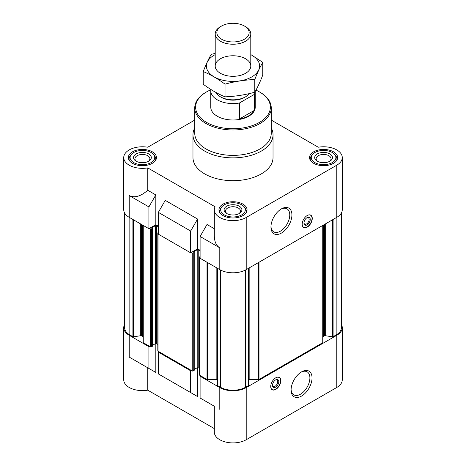 <?xml version="1.0" encoding="UTF-8"?>
<svg xmlns="http://www.w3.org/2000/svg" width="466" height="466" viewBox="0 0 466 466"><rect width="100%" height="100%" fill="white"/><g stroke="black" fill="none" stroke-linecap="round" stroke-linejoin="round"><path stroke-width="0.7" d="M255.199 91.511A22.24 12.838 180 0 1 254.308 94.412L239.367 103.038A22.24 12.838 180 0 1 210.76 90.736L210.76 107.151A22.24 12.838 0 0 0 224.49 119.016A22.24 12.838 0 0 0 248.728 116.232A22.24 12.838 0 0 0 255.24 107.151L255.24 91.435M322.955 337.39A2.668 1.544 0 0 1 323.736 336.301L324.592 335.805A0.711 0.414 0 0 1 325.28 335.701L332.421 336.807A0.711 0.414 0 0 0 333.108 336.697L336.161 334.938A17.79 10.269 0 0 0 341.374 327.674L341.374 213.003M248.844 379.714A2.668 1.544 0 0 1 249.834 379.604L258.496 379.604A0.711 0.414 0 0 0 258.997 379.487L322.746 342.685A0.711 0.414 0 0 0 322.955 342.393L322.955 312.954M217.185 385.073A0.711 0.414 0 0 0 217.156 385.178A0.711 0.414 0 0 0 217.366 385.469L220.418 387.234A17.79 10.269 0 0 0 245.582 387.234L248.634 385.469A0.711 0.414 0 0 0 248.844 385.178A0.711 0.414 0 0 0 248.815 385.073M217.156 379.714A2.668 1.544 0 0 0 216.166 379.604L216.166 267.542M207.02 402.012L214.319 406.23L214.319 432.122A18.681 10.788 0 0 0 225.853 442.088A18.681 10.788 0 0 0 246.211 439.747L246.211 387.596A18.681 10.788 0 0 1 219.789 387.596L200.1 376.231L200.73 375.864L207.003 379.487A0.711 0.414 0 0 0 207.504 379.604L216.166 379.604M246.211 387.596L336.79 335.299A18.681 10.788 0 0 0 342.265 327.674A18.681 10.788 0 0 0 341.374 324.383M191.293 370.418L190.664 370.779L158.335 352.115L158.964 351.748L192.237 370.965A0.711 0.414 0 0 0 193.244 370.965L194.124 370.161M143.045 225.328L143.045 342.393A0.711 0.414 0 0 0 143.254 342.685L149.528 346.302L148.899 346.669L129.21 335.299L129.21 357.09L147.745 367.791L147.745 390.164L214.319 428.598M143.045 337.39A2.668 1.544 0 0 0 142.264 336.301L142.264 224.88M124.626 213.003L124.626 327.674A17.79 10.269 0 0 0 129.839 334.938L132.892 336.697A0.711 0.414 0 0 0 133.579 336.807L140.72 335.701A0.711 0.414 0 0 1 141.408 335.805L142.264 336.301M124.626 324.383A18.681 10.788 0 0 0 123.735 327.674A18.681 10.788 0 0 0 129.21 335.299M214.319 406.23L200.1 398.016L200.1 376.231M158.335 352.115L158.335 373.907L197.584 396.566L165.255 377.897M190.664 392.57L190.664 370.779M246.211 439.747L336.79 387.45A18.681 10.788 0 0 0 342.265 379.825L342.265 327.674M123.735 327.674L123.735 379.825A18.681 10.788 0 0 0 147.745 390.164M197.584 396.566L197.584 367.616M147.745 367.791L155.819 372.45L155.819 343.5M158.335 226.161L155.819 224.711L148.899 228.707L129.21 217.337A18.681 10.788 0 0 1 123.735 209.712L123.735 157.56A18.681 10.788 0 0 0 147.745 167.9L215.094 206.782A18.681 10.788 0 0 0 214.319 209.857A18.681 10.788 0 0 0 225.853 219.824A18.681 10.788 0 0 0 246.211 217.482L336.79 165.185A18.681 10.788 0 0 0 342.265 157.56A18.681 10.788 0 0 0 318.255 147.221L271.253 120.082M200.1 250.277L197.584 248.827L190.664 252.822L158.335 234.153L158.335 212.362L190.664 231.031L197.584 219.043L165.255 200.38L158.335 212.362M214.319 228.707L207.02 224.495L200.1 236.478L219.789 247.848L219.789 269.633A18.681 10.788 0 0 0 246.211 269.633L336.79 217.337A18.681 10.788 0 0 0 342.265 209.712L342.265 157.56M219.789 269.633L200.1 258.269L200.1 236.478M219.789 247.848C216.224 245.652 214.401 241.621 214.319 235.749L214.319 209.857M190.664 252.822L190.664 231.031M155.819 224.711L155.819 194.934L147.745 190.268C140.709 196.419 134.534 198.178 129.21 195.551L129.21 217.337M147.745 190.268L147.745 167.9M194.747 120.082L147.745 147.221A18.681 10.788 0 0 0 123.735 157.56M197.584 248.827L197.584 219.043M307.228 215.525A7.118 4.107 120 0 0 302.58 221.793A7.118 4.107 120 0 0 303.669 227.495A7.118 4.107 120 0 0 307.228 227.146A7.118 4.107 120 0 0 311.876 220.872A7.118 4.107 120 0 0 310.787 215.17A7.118 4.107 120 0 0 307.228 215.525M281.435 233.076A14.825 8.557 -60 0 1 270.956 227.024A14.825 8.557 -60 0 1 281.435 208.867A14.825 8.557 -60 0 1 291.92 214.919A14.825 8.557 -60 0 1 281.435 233.076M271.253 127.94A40.029 23.114 180 0 1 273.029 134.75L273.029 157.56A40.029 23.114 180 0 1 233 180.674A40.029 23.114 180 0 1 192.971 157.56L192.971 134.75A40.029 23.114 180 0 1 194.747 127.94M333.522 151.823A14.056 8.114 180 0 1 337.634 157.56A14.056 8.114 180 0 1 323.579 165.675A14.056 8.114 180 0 1 309.529 157.56A14.056 8.114 180 0 1 318.202 150.064A14.056 8.114 180 0 1 333.522 151.823M152.359 151.823A14.056 8.114 180 0 1 156.471 157.56A14.056 8.114 180 0 1 142.421 165.675A14.056 8.114 180 0 1 128.366 157.56A14.056 8.114 180 0 1 137.039 150.064A14.056 8.114 180 0 1 152.359 151.823M242.937 204.12A14.056 8.114 180 0 1 247.056 209.857A14.056 8.114 180 0 1 233 217.971A14.056 8.114 180 0 1 218.944 209.857A14.056 8.114 180 0 1 227.624 202.361A14.056 8.114 180 0 1 242.937 204.12M148.899 228.707L148.899 206.916L129.21 195.551M148.899 206.916L155.819 194.934M149.528 228.346L150.471 228.888A0.711 0.414 0 0 0 151.479 228.888L152.464 228.235L152.044 227.909M152.044 227.618L155.44 225.655A0.711 0.414 0 0 1 156.448 225.655L158.335 226.744M158.335 232.482L158.021 232.662A0.711 0.414 0 0 0 157.811 232.953A0.711 0.414 0 0 0 158.021 233.245L158.335 233.425M191.293 252.456L192.237 253.003A0.711 0.414 0 0 0 193.244 253.003L194.229 252.351L193.809 252.024M193.809 251.733L197.205 249.77A0.711 0.414 0 0 1 198.213 249.77L200.1 250.859M200.1 256.597L199.786 256.778A0.711 0.414 0 0 0 199.576 257.069A0.711 0.414 0 0 0 199.786 257.36L200.1 257.541M152.359 346.052L151.479 346.85A0.711 0.414 0 0 1 150.471 346.85L149.528 346.302M152.464 345.335L155.44 343.617L155.44 225.655M157.811 344.403L156.448 343.617A0.711 0.414 0 0 0 155.44 343.617M157.811 232.953L157.811 350.915A0.711 0.414 0 0 0 158.021 351.207L158.964 351.748M194.229 369.451L197.205 367.732L197.205 249.77M199.576 368.519L198.213 367.732A0.711 0.414 0 0 0 197.205 367.732M199.576 257.069L199.576 375.031A0.711 0.414 0 0 0 199.786 375.322L200.73 375.864M275.773 377.792A7.118 4.107 120 0 0 271.125 384.06A7.118 4.107 120 0 0 272.214 389.762A7.118 4.107 120 0 0 279.332 385.656A7.118 4.107 120 0 0 279.332 377.437A7.118 4.107 120 0 0 275.773 377.792M301.566 396.065A14.825 8.557 -60 0 1 291.087 390.013A14.825 8.557 -60 0 1 301.566 371.862A14.825 8.557 -60 0 1 312.045 377.914A14.825 8.557 -60 0 1 301.566 396.065M155.819 372.45L129.21 357.09M148.899 368.455L148.899 346.669M241.708 204.83A12.314 7.112 180 0 1 244.242 206.956A12.314 7.112 180 0 1 233 216.97A12.314 7.112 180 0 1 221.758 206.956A12.314 7.112 180 0 1 241.708 204.83M239.291 206.222A8.895 5.138 180 0 1 239.291 213.486A8.895 5.138 180 0 1 226.709 213.486A8.895 5.138 180 0 1 226.709 206.222A8.895 5.138 180 0 1 239.291 206.222M244.242 206.956L245.18 208.162A13.345 7.706 180 0 1 246.345 211.308A13.345 7.706 180 0 1 246.083 212.822M219.917 212.822A13.345 7.706 180 0 1 219.655 211.308A13.345 7.706 180 0 1 220.82 208.162L221.758 206.956M332.293 152.533A12.314 7.112 180 0 1 334.827 154.66A12.314 7.112 180 0 1 323.579 164.673A12.314 7.112 180 0 1 312.337 154.66A12.314 7.112 180 0 1 332.293 152.533M329.87 153.926A8.895 5.138 180 0 1 329.87 161.189A8.895 5.138 180 0 1 317.294 161.189A8.895 5.138 180 0 1 317.294 153.926A8.895 5.138 180 0 1 329.87 153.926M334.827 154.66L335.765 155.865A13.345 7.706 180 0 1 336.924 159.011A13.345 7.706 180 0 1 336.668 160.525M310.496 160.525A13.345 7.706 180 0 1 310.24 159.011A13.345 7.706 180 0 1 311.399 155.865L312.337 154.66M151.13 152.533A12.314 7.112 180 0 1 153.663 154.66A12.314 7.112 180 0 1 142.421 164.673A12.314 7.112 180 0 1 131.173 154.66A12.314 7.112 180 0 1 151.13 152.533M148.706 153.926A8.895 5.138 180 0 1 148.706 161.189A8.895 5.138 180 0 1 136.13 161.189A8.895 5.138 180 0 1 136.13 153.926A8.895 5.138 180 0 1 148.706 153.926M153.663 154.66L154.601 155.865A13.345 7.706 180 0 1 155.76 159.011A13.345 7.706 180 0 1 155.504 160.525M129.332 160.525A13.345 7.706 180 0 1 129.076 159.011A13.345 7.706 180 0 1 130.235 155.865L131.173 154.66M227.268 213.783A7.45 4.305 180 0 1 225.55 211.034A7.45 4.305 180 0 1 230.146 207.061A7.45 4.305 180 0 1 238.272 207.993A7.45 4.305 180 0 1 240.45 211.034A7.45 4.305 180 0 1 238.732 213.783M136.684 161.486A7.45 4.305 180 0 1 134.965 158.737A7.45 4.305 180 0 1 139.567 154.764A7.45 4.305 180 0 1 147.687 155.696A7.45 4.305 180 0 1 149.871 158.737A7.45 4.305 180 0 1 148.153 161.486M317.847 161.486A7.45 4.305 180 0 1 316.129 158.737A7.45 4.305 180 0 1 320.73 154.764A7.45 4.305 180 0 1 328.85 155.696A7.45 4.305 180 0 1 331.035 158.737A7.45 4.305 180 0 1 329.316 161.486M255.962 90.136A37.362 21.57 180 0 1 259.422 91.895L259.422 91.895A37.362 21.57 180 0 1 259.422 122.407A37.362 21.57 180 0 1 206.578 122.407A37.362 21.57 180 0 1 206.578 91.895A37.362 21.57 180 0 1 210.818 89.792M260.051 92.262L259.422 91.895L260.051 92.262A38.253 22.083 180 0 1 271.253 107.879A38.253 22.083 180 0 1 233 129.962A38.253 22.083 180 0 1 194.747 107.879A38.253 22.083 180 0 1 205.949 92.262L206.578 91.895M271.253 107.879L271.253 133.299A38.253 22.083 180 0 1 233 155.382A38.253 22.083 180 0 1 194.747 133.299L194.747 107.879M273.029 134.75A40.029 23.114 180 0 1 233 157.863A40.029 23.114 180 0 1 192.971 134.75M280.882 209.205A13.298 7.677 -60 0 1 287.009 208.832A13.298 7.677 -60 0 1 289.048 219.486A13.298 7.677 -60 0 1 280.357 231.206A13.298 7.677 -60 0 1 273.711 231.864A13.298 7.677 -60 0 1 270.967 226.377M307.723 215.263A6.961 4.019 -60 0 1 310.985 215.531A6.961 4.019 -60 0 1 311.521 221.21A6.961 4.019 -60 0 1 307.1 226.942A6.961 4.019 -60 0 1 304.082 227.49L303.383 227.268A7.118 4.107 -60 0 1 303.314 227.245M310.385 214.989A7.118 4.107 -60 0 1 310.443 215.042L310.985 215.531M304.082 227.49A6.961 4.019 -60 0 1 302.218 224.798M307.1 224.892A4.45 2.569 -60 0 1 303.954 223.074A4.45 2.569 -60 0 1 307.1 217.628A4.45 2.569 -60 0 1 310.245 219.445A4.45 2.569 -60 0 1 307.1 224.892M306.814 217.808A3.676 2.126 -60 0 1 308.393 217.762A3.676 2.126 -60 0 1 308.958 220.709A3.676 2.126 -60 0 1 306.558 223.948A3.676 2.126 -60 0 1 304.717 224.134A3.676 2.126 -60 0 1 303.966 222.742M301.013 372.2A13.298 7.677 -60 0 1 307.141 371.827A13.298 7.677 -60 0 1 309.179 382.481A13.298 7.677 -60 0 1 300.488 394.201A13.298 7.677 -60 0 1 293.836 394.859A13.298 7.677 -60 0 1 291.099 389.366M272.517 385.009A3.676 2.126 120 0 0 273.262 386.401A3.676 2.126 120 0 0 276.944 384.275A3.676 2.126 120 0 0 276.944 380.029A3.676 2.126 120 0 0 275.365 380.075M275.651 379.895L275.651 379.895A4.45 2.569 120 0 0 272.505 385.347A4.45 2.569 120 0 0 275.651 387.159A4.45 2.569 120 0 0 278.796 381.712A4.45 2.569 120 0 0 275.651 379.895M270.769 387.065A6.961 4.019 120 0 0 272.627 389.762A6.961 4.019 120 0 0 279.128 385.539A6.961 4.019 120 0 0 279.536 377.798A6.961 4.019 120 0 0 276.268 377.536M271.859 389.512A7.118 4.107 120 0 0 271.934 389.535L272.627 389.762M279.536 377.798L278.994 377.309A7.118 4.107 120 0 0 278.936 377.256M254.308 94.412L254.308 110.395L239.367 119.016A22.24 12.838 0 0 0 254.308 110.395M239.367 103.038L239.367 119.016M210.76 90.736A22.24 12.838 180 0 1 210.871 89.472M249.357 93.584A17.79 10.269 180 0 1 245.582 96.806L244.551 97.406A16.333 9.431 180 0 1 221.449 97.406L220.418 96.806A17.79 10.269 180 0 1 215.939 92.46M245.582 96.806A17.79 10.269 180 0 1 220.418 96.806M245.582 26.702L244.423 26.032A16.153 9.326 180 0 1 244.423 39.22A16.153 9.326 180 0 1 221.577 39.22A16.153 9.326 180 0 1 221.577 26.032A16.153 9.326 180 0 1 244.423 26.032L245.582 26.702A17.79 10.269 180 0 1 250.79 33.966A17.79 10.269 180 0 1 233 44.235A17.79 10.269 180 0 1 215.21 33.966A17.79 10.269 180 0 1 220.418 26.702L221.577 26.032M250.79 54.621A26.597 15.355 180 0 1 251.809 76.896A26.597 15.355 180 0 1 213.702 76.61A26.597 15.355 180 0 1 215.21 54.621M245.582 73.302A17.79 10.269 180 0 1 220.418 73.302A17.79 10.269 180 0 1 220.418 58.774A17.79 10.269 180 0 1 245.582 58.774A17.79 10.269 180 0 1 245.582 73.302L245.582 73.302M215.21 53.363L211.209 54.382C208.552 58.92 205.89 64.652 203.234 71.566C210.405 74.519 217.669 78.713 225.026 84.148C234.946 81.422 244.866 79.89 254.791 79.54C257.448 72.626 260.11 66.894 262.766 62.357L250.79 54.551M262.766 62.357L262.766 75.038C260.11 81.958 257.448 87.684 254.791 92.227C244.866 94.948 234.946 96.485 225.026 96.829C217.855 93.876 210.591 89.682 203.234 84.247L203.234 71.566M254.791 79.54L254.791 92.227M225.026 84.148L225.026 96.829M219.789 387.596L219.789 409.387M336.79 387.45L336.79 335.299M336.79 217.337L336.79 165.185M246.211 269.633L246.211 217.482M129.839 334.938L129.839 217.704M132.892 336.697L132.892 219.463M133.579 336.807L133.579 219.859M140.72 335.701L140.72 223.989M141.408 335.805L141.408 224.385M143.254 342.685L143.254 225.451M150.471 346.85L150.471 228.888M151.479 346.85L151.479 228.888M152.359 346.337L152.359 228.381M156.448 343.617L156.448 225.655M158.021 351.207L158.021 233.245M192.237 370.965L192.237 253.003M193.244 370.965L193.244 253.003M194.124 370.453L194.124 252.496M198.213 367.732L198.213 249.77M199.786 375.322L199.786 257.36M207.003 379.487L207.003 262.253M207.504 379.604L207.504 262.544M217.366 385.469L217.366 268.235M220.418 387.234L220.418 269.983M245.582 387.234L245.582 269.983M248.634 385.469L248.634 268.235M249.834 379.604L249.834 267.542M258.496 379.604L258.496 262.544M258.997 379.487L258.997 262.253M322.746 342.685L322.746 225.451M323.736 336.301L323.736 224.88M324.592 335.805L324.592 224.385M325.28 335.701L325.28 223.989M332.421 336.807L332.421 219.859M333.108 336.697L333.108 219.463M336.161 334.938L336.161 217.704M152.464 346.191L152.464 228.235M194.229 370.307L194.229 252.351M217.156 385.178L217.156 268.119M248.844 385.178L248.844 268.119M219.655 211.308L219.655 212.409M246.345 211.308L246.345 212.409M310.24 159.011L310.24 160.112M336.924 159.011L336.924 160.112M129.076 159.011L129.076 160.112M155.76 159.011L155.76 160.112M215.21 33.966L215.21 66.038M250.79 33.966L250.79 66.038"/></g></svg>
